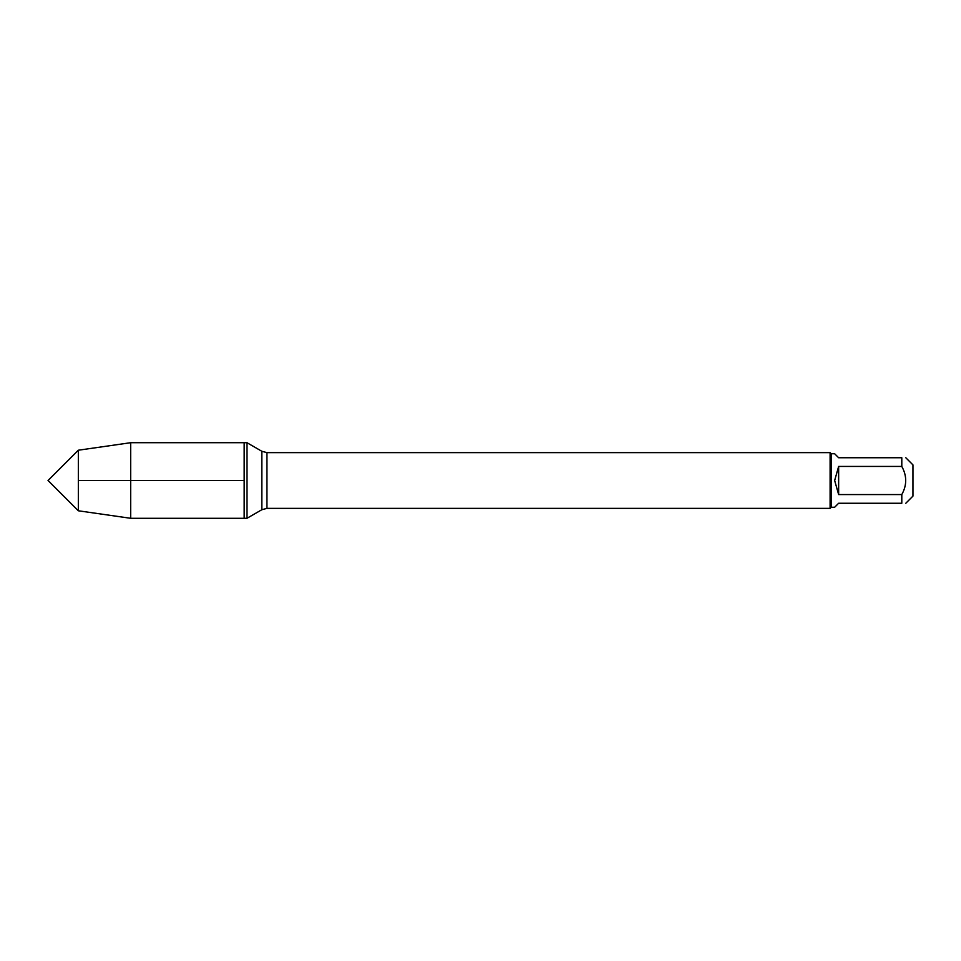 <?xml version="1.0" encoding="UTF-8"?>
<svg xmlns="http://www.w3.org/2000/svg" width="961" height="961" viewBox="0 0 961 961"><rect width="100%" height="100%" fill="white"/><g stroke="black" fill="none" stroke-linecap="round" stroke-linejoin="round"><path stroke-width="1.44" d="M246.989 518.291L246.989 442.709L244.178 442.709L244.178 518.291L244.178 442.709L130.672 442.709L130.672 518.291L246.989 518.291L261.812 509.738L261.812 451.262L246.989 442.709M838.641 494.567L838.641 466.433L834.653 480.5L838.641 494.567L901.802 494.567C906.992 485.185 906.992 475.815 901.802 466.433L901.802 457.748C906.992 457.748 906.992 457.748 901.802 457.748L838.641 457.748L834.653 453.748L831.217 453.748L831.217 507.252L830.1 508.369L830.1 452.631L266.918 452.631L266.918 508.369L261.812 509.738M905.803 457.748L912.95 464.896L912.95 496.104L905.803 503.252M901.802 494.567L901.802 503.252C906.992 503.252 906.992 503.252 901.802 503.252L838.641 503.252L834.653 507.252L831.217 507.252M901.802 466.433L838.641 466.433M78.334 510.784L48.05 480.5L78.334 450.216L78.334 510.784L130.672 518.291M244.178 480.5L78.334 480.5L244.178 480.5M830.1 508.369L266.918 508.369M266.918 452.631L261.812 451.262M831.217 453.748L830.1 452.631M78.334 450.216L130.672 442.709"/></g></svg>
